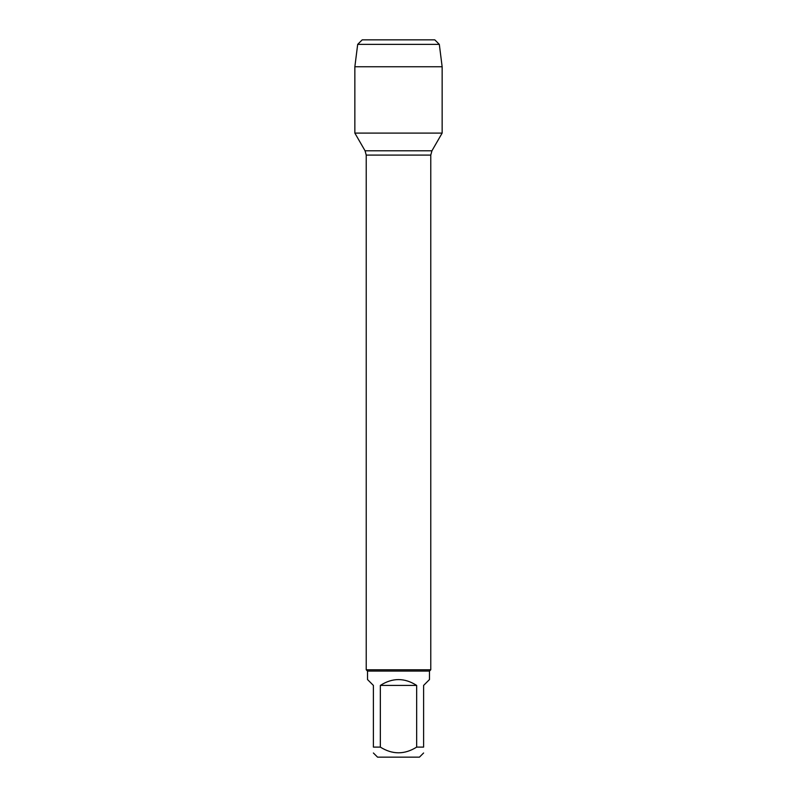 <?xml version="1.0" encoding="UTF-8"?>
<svg xmlns="http://www.w3.org/2000/svg" width="797" height="797" viewBox="0 0 797 797"><rect width="100%" height="100%" fill="white"/><g stroke="black" fill="none" stroke-linecap="round" stroke-linejoin="round"><path stroke-width="1.2" d="M380.338 685.42L416.662 685.42C404.557 677.649 392.443 677.649 380.338 685.42L380.338 747.108C392.443 754.699 404.557 754.699 416.662 747.108L423.605 747.108C423.605 754.699 423.605 754.699 423.605 747.108L423.605 685.42L429.483 679.542L429.483 671.074L367.517 671.074L366.221 669.779L366.221 155.096L365.066 150.792L354.854 133.099L442.146 133.099L442.146 66.749L354.854 66.749L354.854 133.099L442.146 133.099L431.934 150.792L365.066 150.792M366.221 669.779L430.778 669.779L430.778 155.096L366.221 155.096M423.605 752.986L419.441 757.15L377.559 757.15L373.394 752.986M416.662 747.108L416.662 685.42M380.338 747.108L373.394 747.108C373.394 754.699 373.394 754.699 373.394 747.108L373.394 685.42L367.517 679.542L367.517 671.074M357.684 44.373L362.207 39.85L434.793 39.85L439.316 44.373L357.684 44.373L354.854 66.749M439.316 44.373L442.146 66.749M388.816 39.85L362.207 39.85L357.684 44.373L354.854 66.749L354.854 133.099M430.778 155.096L431.934 150.792M429.483 671.074L430.778 669.779"/></g></svg>
